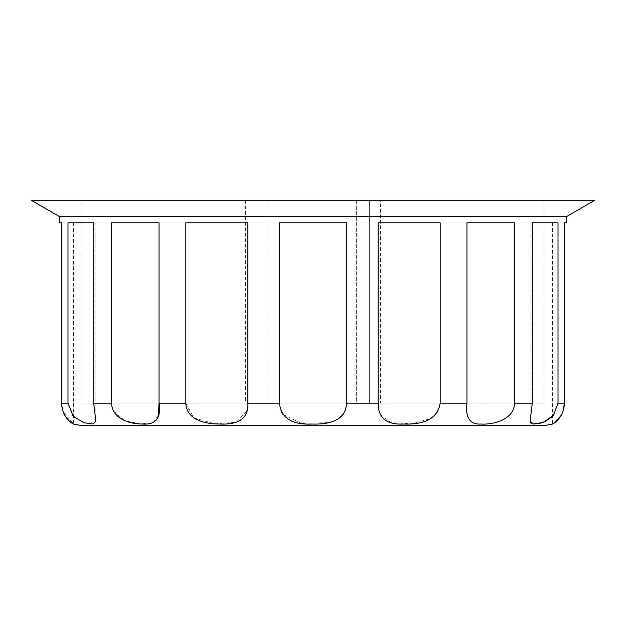 <?xml version="1.0" encoding="UTF-8"?>
<svg xmlns="http://www.w3.org/2000/svg" width="626" height="626" viewBox="0 0 626 626"><rect width="100%" height="100%" fill="white"/><g stroke="black" fill="none" stroke-linecap="round" stroke-linejoin="round"><path stroke-width="0.47" stroke-dasharray="3.13 2.35" d="M356.64 200.32L356.64 403.144L369.34 403.144L356.64 403.144L356.64 200.32L369.34 200.32L267.928 200.32L356.64 200.32M369.34 200.32L369.34 403.144L369.34 200.32M380.608 200.32L245.392 200.32L380.608 200.32L380.608 403.144L245.392 403.144L380.608 403.144M552.445 416.58L558.016 403.144L558.016 222.856L532.311 222.856L532.311 403.144L530.144 421.275L530.144 222.856L558.016 222.856L530.144 222.856L530.144 421.228M530.574 422.957L531.638 423.7M534.244 424.037L538.462 423.622M542.194 422.699L544.651 421.799M514.439 222.856L466.941 222.856L466.941 403.144C464.641 418.082 470.228 425.038 483.687 424.021C496.708 424.115 514.016 418.473 514.439 403.144L514.439 222.856L466.941 222.856L514.439 222.856M380.397 414.443L391.195 422.675L411.572 423.779L431.259 418.418L437.746 411.955L440.195 403.144L440.195 222.856L378.135 222.856L378.135 403.316M440.195 222.856L378.135 222.856L440.195 222.856M378.707 409.208L379.184 411.227M378.135 403.144L346.585 403.144L346.585 222.856L279.415 222.856L279.415 403.144L280.949 410.914M346.585 222.856L279.415 222.856L346.585 222.856M282.842 414.302L301.396 423.34L328.72 422.628M329.221 422.519L337.445 419.436M337.657 419.31L338.556 418.731M343.158 414.302L345.059 410.891M345.693 409.146L346.585 403.238M279.415 403.144L247.865 403.144L247.865 222.856L185.805 222.856L185.805 403.144L193.943 417.894L214.522 423.786L236.213 422.268L246.824 411.188M247.865 222.856L185.805 222.856L247.865 222.856M247.293 409.208L247.865 403.254M185.805 403.144L159.059 403.144L159.059 222.856L111.561 222.856L111.561 403.144L112.844 409.537M159.059 222.856L111.561 222.856L159.059 222.856M113.603 411.141L124.77 420.664L140.615 423.958L153.3 422.558L158.323 414.952M93.689 222.856L67.984 222.856L67.984 403.144L72.53 415.445L82.922 422.409L92.632 424.013L95.856 421.275L93.689 403.144L93.689 222.856L95.856 222.856L67.984 222.856L93.689 222.856M62.428 409.216L61.708 403.144L61.708 222.856L73.555 222.856L59.47 222.856M73.555 222.856L73.555 424.037L63.39 412.323M59.47 216.58L566.53 216.58M566.53 222.856L564.292 222.856L564.292 403.144L558.016 403.144M82.006 425.68L543.994 425.68M563.486 409.56L561.287 415.202M564.292 222.856L552.445 222.856L564.292 222.856M356.64 403.144L267.928 403.144L356.64 403.144M543.994 403.144L82.006 403.144L543.994 403.144L543.994 200.32L82.006 200.32L543.994 200.32M31.3 200.32L594.7 200.32M514.439 403.144L532.311 403.144M440.195 403.144L466.941 403.144M93.689 403.144L111.561 403.144M61.708 403.144L67.984 403.144M95.856 222.856L95.856 421.275L95.856 222.856M552.445 222.856L552.445 424.037M267.928 200.32L267.928 403.144M245.392 200.32L245.392 403.144M82.006 200.32L82.006 403.144"/><path stroke-width="0.94" d="M530.144 421.228L532.311 403.144L532.311 222.856L558.016 222.856L558.016 403.144L553.47 415.445L543.078 422.409L533.368 424.013L530.144 421.275L530.574 422.957M531.638 423.7L534.244 424.037M538.462 423.622L542.194 422.699M544.651 421.799L552.445 416.58M378.135 403.316L378.707 409.208M379.184 411.227L380.397 414.443M280.949 410.914L282.842 414.302M328.72 422.628L329.221 422.519M338.556 418.731L343.158 414.302M345.059 410.891L345.693 409.146M346.585 403.238L346.585 403.144C345.755 417.808 334.19 424.764 311.897 424.029C291.935 424.952 281.105 417.988 279.415 403.144L279.415 222.856L346.585 222.856L346.585 403.144L378.135 403.144L378.135 222.856L440.195 222.856L440.195 403.144C437.754 417.933 425.453 424.89 403.277 424.029C386.524 424.866 378.143 417.91 378.135 403.144M246.824 411.188L247.293 409.208M247.865 403.254L247.865 403.144C248.632 417.863 239.406 424.819 220.172 424.029C203.09 424.217 186.196 418.645 185.805 403.144L185.805 222.856L247.865 222.856L247.865 403.144L279.415 403.144M112.844 409.537L113.603 411.141M158.323 414.952L159.059 403.144C161.359 418.082 155.772 425.038 142.313 424.021C129.292 424.115 111.984 418.473 111.561 403.144L111.561 222.856L159.059 222.856L159.059 403.144L185.805 403.144M563.486 409.56L564.292 403.144C564.495 417.996 551.889 424.804 552.445 424.037C552.155 424.702 564.511 417.785 564.292 403.144L564.292 222.856L566.53 222.856L566.53 216.58L59.47 216.58L59.47 222.856L61.708 222.856L61.708 403.144C61.387 417.691 74.079 424.882 73.547 424.029C73.516 424.248 62.021 418.692 61.708 403.144L67.984 403.144L67.984 222.856L93.689 222.856L93.689 403.144L95.856 421.275L93.047 423.982L83.939 422.746L73.406 416.423L67.984 403.144M63.39 412.323L62.428 409.216M466.941 222.856L514.439 222.856L514.439 403.144C514.815 418.16 495.385 424.96 480.987 424.021C470.001 424.772 465.321 417.816 466.941 403.144L466.941 222.856M561.287 415.202L555.387 422.206L552.445 424.037L543.994 425.68L82.006 425.68L73.555 424.037M566.53 216.58L594.7 200.32L31.3 200.32L59.47 216.58M111.561 403.144L93.689 403.144M466.941 403.144L440.195 403.144M532.311 403.144L514.439 403.144M564.292 403.144L558.016 403.144"/></g></svg>
